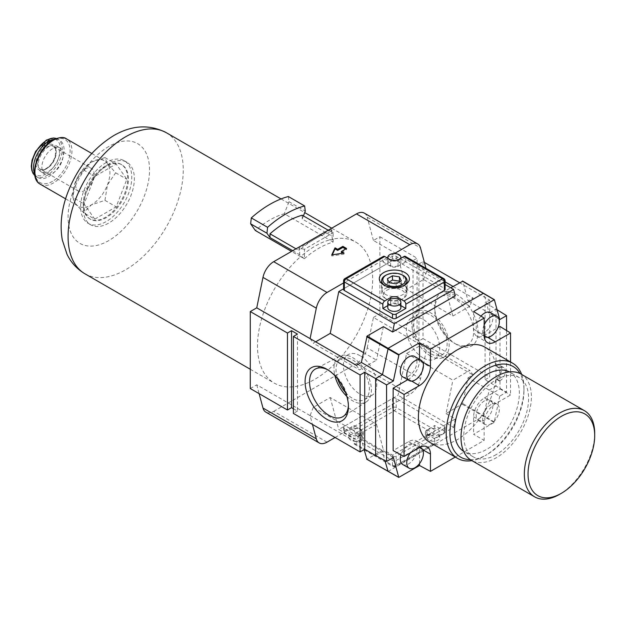 <?xml version="1.0" encoding="UTF-8"?>
<svg xmlns="http://www.w3.org/2000/svg" width="626" height="626" viewBox="0 0 626 626"><rect width="100%" height="100%" fill="white"/><g stroke="black" fill="none" stroke-linecap="round" stroke-linejoin="round"><path stroke-width="0.47" stroke-dasharray="3.13 2.35" d="M456.377 344.386L456.377 344.386A30.643 17.692 60 0 1 434.71 306.857A30.643 17.692 60 0 1 456.377 294.353A30.643 17.692 60 0 1 478.045 331.874A30.643 17.692 60 0 1 456.377 344.386L454.155 343.103A27.497 15.877 60 0 1 434.71 309.424A27.497 15.877 60 0 1 440.109 297.014A27.497 15.877 60 0 1 454.155 298.195A27.497 15.877 60 0 1 472.2 322.703A27.497 15.877 60 0 1 467.599 344.629A27.497 15.877 60 0 1 454.155 343.103L456.377 344.386M430.453 355.936A26.456 15.274 60 0 1 413.246 332.883A26.456 15.274 60 0 1 416.939 311.599A26.456 15.274 60 0 1 430.453 312.734A26.456 15.274 60 0 1 447.809 336.311A26.456 15.274 60 0 1 443.388 357.407A26.456 15.274 60 0 1 430.453 355.936M430.453 353.58A23.569 13.608 60 0 1 415.054 332.805A23.569 13.608 60 0 1 418.669 313.923A23.569 13.608 60 0 1 430.453 315.089A23.569 13.608 60 0 1 445.853 335.857A23.569 13.608 60 0 1 442.238 354.746A23.569 13.608 60 0 1 430.453 353.58M423.043 357.853A23.569 13.608 60 0 1 407.651 337.085A23.569 13.608 60 0 1 411.259 318.196A23.569 13.608 60 0 1 423.043 319.37A23.569 13.608 60 0 1 438.443 340.137A23.569 13.608 60 0 1 434.827 359.019A23.569 13.608 60 0 1 423.043 357.853M348.392 405.374A27.497 15.877 -120 0 0 348.424 404.146A27.497 15.877 -120 0 0 328.979 370.467L326.756 369.183L328.979 370.467A27.497 15.877 -120 0 0 327.899 369.88M346.827 396.375A26.456 15.274 -120 0 0 352.681 400.836A26.456 15.274 -120 0 0 366.194 401.97A26.456 15.274 -120 0 0 369.88 380.686A26.456 15.274 -120 0 0 352.681 357.634A26.456 15.274 -120 0 0 339.746 356.163A26.456 15.274 -120 0 0 334.91 375.733M345.482 392.439A23.569 13.608 -120 0 0 352.681 398.48A23.569 13.608 -120 0 0 364.465 399.646A23.569 13.608 -120 0 0 368.08 380.764A23.569 13.608 -120 0 0 352.681 359.989A23.569 13.608 -120 0 0 340.896 358.823A23.569 13.608 -120 0 0 337.649 378.863M360.083 355.717A23.569 13.608 -120 0 0 348.299 354.551A23.569 13.608 -120 0 0 344.691 373.432A23.569 13.608 -120 0 0 360.083 394.2A23.569 13.608 -120 0 0 371.867 395.374A23.569 13.608 -120 0 0 375.483 376.484A23.569 13.608 -120 0 0 360.083 355.717M419.843 447.379A11.784 6.8 120 0 0 415.085 448.404A11.784 6.8 120 0 0 410.343 452.856M402.706 464.492A11.784 6.8 120 0 0 408.598 463.905A11.784 6.8 120 0 0 416.298 453.521A11.784 6.8 120 0 0 414.49 444.077A11.784 6.8 120 0 0 408.598 444.663A11.784 6.8 120 0 0 400.976 454.812M402.706 376.829A11.784 6.8 120 0 0 408.598 376.242A11.784 6.8 120 0 0 416.298 365.858A11.784 6.8 120 0 0 414.49 356.413M484.148 325.011A11.784 6.8 120 0 0 484.164 335.974M480.979 316.122A11.784 6.8 120 0 0 478.632 332.993A11.784 6.8 120 0 0 484.524 332.406A11.784 6.8 120 0 0 492.224 322.022A11.784 6.8 120 0 0 490.416 312.585M491.003 404.576A11.784 6.8 120 0 0 483.303 414.96A11.784 6.8 120 0 0 485.111 424.405A11.784 6.8 120 0 0 491.003 423.818A11.784 6.8 120 0 0 498.703 413.434A11.784 6.8 120 0 0 496.895 403.989A11.784 6.8 120 0 0 491.003 404.576M484.524 400.828A11.784 6.8 120 0 0 476.824 411.219A11.784 6.8 120 0 0 478.632 420.656A11.784 6.8 120 0 0 484.524 420.077A11.784 6.8 120 0 0 492.224 409.694A11.784 6.8 120 0 0 490.416 400.249A11.784 6.8 120 0 0 484.524 400.828M496.191 454.609A45.831 26.456 -60 0 1 473.272 456.878A45.831 26.456 -60 0 1 466.253 420.156A45.831 26.456 -60 0 1 496.191 379.771A45.831 26.456 -60 0 1 519.103 377.501A45.831 26.456 -60 0 1 526.13 414.224A45.831 26.456 -60 0 1 496.191 454.609M509.4 371.907A45.831 26.456 -60 0 1 509.846 372.157A45.831 26.456 -60 0 1 516.865 408.88A45.831 26.456 -60 0 1 486.926 449.265A45.831 26.456 -60 0 1 464.015 451.534A45.831 26.456 -60 0 1 463.576 451.268M521.067 374.098A49.759 28.726 -60 0 1 528.696 413.966A49.759 28.726 -60 0 1 496.191 457.817A49.759 28.726 -60 0 1 471.308 460.274M470.314 459.656A52.373 30.236 120 0 0 486.926 454.609L485.08 455.673A54.994 31.754 -60 0 1 471.91 460.626M429.804 442.363A54.994 31.754 120 0 0 457.301 439.64A54.994 31.754 120 0 0 495.792 378.933L499.493 381.07A54.994 31.754 120 0 0 499.493 368.237L495.792 366.1A54.994 31.754 120 0 0 484.798 347.109M406.603 353.447L452.895 380.178L469.836 370.396L423.544 343.666L406.603 353.447L398.05 395.272L338.791 429.483L394.341 461.558L453.6 427.347L398.05 395.272M359.59 434.045L376.523 424.272L330.231 397.541L313.297 407.323L359.59 434.045L356.382 442.308L361.398 439.421L364.121 449.601M469.836 306.255L452.895 316.028L406.603 289.298L423.544 279.525L469.836 306.255L473.045 297.984L468.029 300.879L462.763 281.223L483.875 293.406L489.141 313.063L468.029 300.879M363.416 352.555L376.523 360.122L359.59 369.903L313.297 343.173L315.645 341.819M330.231 397.541L338.791 429.483M313.297 407.323L310.081 415.594L312.452 424.428M335.09 437.504L409.795 394.372A15.713 9.069 120 0 0 420.531 378.667L426.76 348.228L423.544 343.666M406.603 289.298L398.05 257.356L343.58 288.805M423.544 279.525L426.76 271.254L425.97 268.319M394.411 253.577L387.799 257.396M387.032 257.842L343.58 282.929M310.089 338.611L313.297 343.173M506.559 330.536L506.559 392.173L499.736 396.109L468.029 377.854L462.763 403.59L446.048 413.637L452.895 380.178M468.029 377.854L473.045 374.958L469.836 370.396M376.523 424.272L383.37 449.82L366.985 459.265M452.895 316.028L446.048 290.472L450.728 287.772M383.37 326.662L376.523 360.122M356.382 365.334L359.59 369.903M446.048 413.637L455.313 418.982L392.635 455.165L383.37 449.82M388.104 471.448L483.875 415.774L489.141 390.037L496.003 386.078L485.08 379.771L485.08 302.796L496.003 309.103L496.003 386.078L506.559 392.173M455.313 295.816L446.048 290.472M521.669 374.442A54.994 31.754 -60 0 1 523.962 388.323A54.994 31.754 -60 0 1 485.08 455.673L486.934 454.609A52.373 30.236 120 0 0 523.962 390.46A52.373 30.236 120 0 0 520.026 373.55M455.266 457.058L484.148 440.383L484.148 423.066A15.713 9.069 120 0 1 495.26 403.825L510.542 395.006L510.542 361.969M499.493 381.07L499.892 380.843L496.191 378.699A7.856 4.538 120 0 0 501.324 371.781A7.856 4.538 120 0 0 500.119 365.482A7.856 4.538 120 0 0 496.191 365.874L495.792 366.1M496.191 378.699L495.792 378.933M375.639 455.572L382.502 451.604L384.896 460.548M393.386 457.504L361.398 439.421M594.7 433.435A49.759 28.726 -60 0 1 559.519 494.376M499.736 396.109L494.164 422.417L473.6 434.287L484.148 440.383M497.114 309.792L496.003 309.103L489.141 313.063L499.736 319.565M327.038 442.152L273.711 411.36A15.713 9.069 -60 0 1 265.854 412.135M273.711 411.36L356.468 363.581L409.795 394.372M420.531 378.667L367.204 347.876A15.713 9.069 -60 0 1 356.468 363.581M364.324 213.13A15.713 9.069 -60 0 1 367.204 217.214L420.531 248.006M310.089 415.586L356.382 442.308M250.283 388.535L256.754 384.802L310.081 415.594M256.754 384.802L259.117 393.644M293.391 408.723L297.46 411.071L297.46 334.096M297.46 411.071L293.391 413.426M367.204 347.876L373.425 317.437L426.76 348.228M426.752 348.236L473.045 374.958M426.752 271.261L445.109 281.856M453.044 286.442L473.045 297.984M373.425 317.437L379.904 313.704L379.904 236.73L373.425 240.462L426.76 271.254M373.425 240.462L367.204 217.214M379.904 313.704L417.08 335.168L417.08 258.194L413.011 260.549L418.935 263.969L423.012 261.613L424.389 262.411M379.904 236.73L417.08 258.194M423.012 261.613L423.012 338.588L418.935 340.943L413.011 337.524L413.011 260.549M413.011 337.524L417.08 335.168M418.935 340.943L418.935 263.969M423.012 338.588L489.704 377.095L489.704 300.12L485.08 302.796M459.523 282.694L489.704 300.12M485.08 379.771L489.704 377.095M473.6 311.56L473.6 329.096A15.447 8.921 120 0 0 476.707 336.107A15.447 8.921 120 0 0 484.524 335.403L498.053 327.586M499.986 326.475L499.986 388.91L484.524 397.839A15.447 8.921 120 0 0 473.6 416.76L473.6 434.287M499.986 388.91L510.542 395.006M419.522 463.608L419.522 447.981A15.447 8.921 120 0 0 416.227 440.853A15.447 8.921 120 0 0 408.598 441.674L393.136 450.603M407.737 379.732L408.598 379.231A15.447 8.921 120 0 0 419.522 360.31L419.522 359.316M499.892 380.843A7.856 4.538 120 0 0 505.025 373.918A7.856 4.538 120 0 0 503.82 367.618A7.856 4.538 120 0 0 499.892 368.01L499.493 368.237M445.109 284.533L398.05 257.356M455.313 418.982L453.6 427.347M392.635 455.165L394.341 461.558M341.381 252.552L346.569 249.555L346.569 248.483M332.289 254.821L331.757 255.971L344.026 254.07L342.563 253.225M344.026 254.07L344.026 253.006M331.757 255.971L331.757 254.899M346.569 249.555L345.646 249.023M328.212 230.219L331.201 231.949A90.347 52.161 120 0 0 315.089 238.866L298.978 248.162L298.978 250.549L295.988 248.819M106.217 162.533A36.136 20.861 120 0 0 82.609 194.381A36.136 20.861 120 0 0 88.149 223.333A36.136 20.861 120 0 0 106.217 221.549A36.136 20.861 120 0 0 129.825 189.701A36.136 20.861 120 0 0 124.284 160.741A36.136 20.861 120 0 0 106.217 162.533M108.807 164.028A36.136 20.861 120 0 0 85.199 195.875A36.136 20.861 120 0 0 90.739 224.836A36.136 20.861 120 0 0 108.807 223.044A36.136 20.861 120 0 0 132.415 191.196A36.136 20.861 120 0 0 126.875 162.236A36.136 20.861 120 0 0 108.807 164.028M331.201 231.949L331.201 229.562L333.142 232.715L304.439 249.289L304.439 258.655L300.613 256.629A81.443 47.02 120 0 0 259.524 327.257A81.443 47.02 120 0 0 274.368 383.167A81.443 47.02 120 0 0 315.089 379.129A81.443 47.02 120 0 0 368.291 307.358A81.443 47.02 120 0 0 355.811 242.098A81.443 47.02 120 0 0 329.573 239.907L284.298 213.771A81.443 47.02 -60 0 0 269.814 219.992A81.443 47.02 -60 0 0 255.338 230.493M304.439 258.655A81.443 47.02 -60 0 1 333.142 242.082L329.573 239.907A81.443 47.02 -60 0 0 300.613 256.629L291.536 251.394M304.439 249.289L298.978 248.162M331.201 229.562L315.089 238.866A90.347 52.161 120 0 0 298.978 250.549M333.142 242.082L333.142 232.715M304.087 258.64L299.635 254.688L299.635 248.545M292.733 250.705L299.635 254.688M303.414 215.907L302.217 218.983L331.858 236.088L333.048 241.918M288.336 196.525L288.977 201.705L284.298 213.771M288.977 201.705L305.277 211.111M331.858 229.945L331.858 236.088M302.217 218.983L302.217 215.219M384.599 285.37A12.7 7.332 0 0 0 385.366 285.847L383.699 284.885L385.366 285.847A12.7 7.332 0 0 0 403.324 285.847A12.7 7.332 0 0 0 404.083 285.37M401.54 274.626A12.7 7.332 0 0 0 387.15 274.626M385.6 294.478A12.364 7.136 180 0 1 381.977 289.588A12.364 7.136 180 0 1 389.489 282.866A12.364 7.136 180 0 1 403.089 284.384A12.364 7.136 180 0 1 406.704 289.588A12.364 7.136 180 0 1 398.95 296.059A12.364 7.136 180 0 1 385.6 294.478M388.073 258.444A6.55 3.779 0 0 0 389.716 260.033A6.55 3.779 0 0 0 400.617 258.444M389.716 265.377A6.55 3.779 0 0 0 396.853 266.199A6.55 3.779 0 0 0 400.89 262.701A6.55 3.779 0 0 0 398.973 260.033A6.55 3.779 0 0 0 391.837 259.211A6.55 3.779 0 0 0 387.799 262.701A6.55 3.779 0 0 0 389.716 265.377M400.89 307.609A6.55 3.779 0 0 0 398.973 304.932A6.55 3.779 0 0 0 391.837 304.111A6.55 3.779 0 0 0 387.799 307.609M392.494 256.292L392.494 260.565L344.347 288.359L344.347 279.806L382.862 257.576L382.862 261.848L392.494 256.292A2.621 1.51 180 0 1 396.195 256.292L405.828 261.848L405.828 257.576L444.343 279.806L444.343 288.359L396.195 260.565L396.195 256.292M392.494 260.565A2.621 1.51 180 0 1 396.195 260.565M343.58 289.431A2.621 1.51 180 0 1 344.347 288.359M444.343 288.359A2.621 1.51 180 0 1 445.109 289.431M382.862 257.576A2.621 1.51 60 0 1 383.402 256.37M405.28 256.37A2.621 1.51 -60 0 1 405.828 257.576M400.89 305.613L398.05 303.97A5.235 3.02 0 0 0 390.64 303.97L387.799 305.613M382.862 261.848L390.64 266.34A5.235 3.02 0 0 0 398.05 266.34L405.828 261.848M360.083 434.827A6.55 3.779 180 0 1 362.008 437.504A6.55 3.779 180 0 1 357.962 440.994A6.55 3.779 180 0 1 350.826 440.172A6.55 3.779 180 0 1 348.909 437.504A6.55 3.779 180 0 1 352.954 434.006A6.55 3.779 180 0 1 360.083 434.827M360.083 429.483A6.55 3.779 180 0 1 362.008 432.159A6.55 3.779 180 0 1 357.962 435.649A6.55 3.779 180 0 1 350.826 434.827A6.55 3.779 180 0 1 348.909 432.159A6.55 3.779 180 0 1 352.954 428.661A6.55 3.779 180 0 1 360.083 429.483M437.856 434.827A6.55 3.779 180 0 1 439.773 437.504A6.55 3.779 180 0 1 435.735 440.994A6.55 3.779 180 0 1 428.599 440.172A6.55 3.779 180 0 1 426.682 437.504A6.55 3.779 180 0 1 430.727 434.006A6.55 3.779 180 0 1 437.856 434.827M437.856 429.483A6.55 3.779 180 0 1 439.773 432.159A6.55 3.779 180 0 1 435.735 435.649A6.55 3.779 180 0 1 428.599 434.827A6.55 3.779 180 0 1 426.682 432.159A6.55 3.779 180 0 1 430.727 428.661A6.55 3.779 180 0 1 437.856 429.483M344.347 431.087L344.347 426.275L392.494 398.48L392.494 407.565L353.98 429.804L353.98 425.531L344.347 431.087A2.621 1.51 0 0 0 343.58 432.159A2.621 1.51 0 0 0 344.347 433.223L353.98 438.787L353.98 443.059L392.494 465.298L392.494 456.213L344.347 428.411L344.347 433.223M344.347 426.275A2.621 1.51 0 0 0 343.58 427.347A2.621 1.51 0 0 0 344.347 428.411M444.343 433.223L444.343 428.411L396.195 456.213L396.195 465.298L434.71 443.059L434.71 438.787L444.343 433.223A2.621 1.51 0 0 0 445.109 432.159A2.621 1.51 0 0 0 444.343 431.087L434.71 425.531L434.71 429.804L396.195 407.565L396.195 398.48L444.343 426.275L444.343 431.087M444.343 428.411A2.621 1.51 0 0 0 445.109 427.347A2.621 1.51 0 0 0 444.343 426.275M396.195 398.48A2.621 1.51 0 0 0 392.494 398.48M392.494 456.213A2.621 1.51 0 0 0 396.195 456.213M353.98 429.804A2.621 1.51 -120 0 0 355.826 433.012L361.75 436.432A5.235 3.02 180 0 1 363.283 438.568A5.235 3.02 180 0 1 361.75 440.712L355.826 444.131A2.621 1.51 -60 0 1 354.519 444.257A2.621 1.51 -60 0 1 353.98 443.059M434.71 443.059A2.621 1.51 60 0 1 434.17 444.257A2.621 1.51 60 0 1 432.856 444.131L426.932 440.712A5.235 3.02 180 0 1 425.398 438.568A5.235 3.02 180 0 1 426.932 436.432L432.856 433.012A2.621 1.51 120 0 0 434.71 429.804M434.71 438.787L426.932 434.295A5.235 3.02 180 0 1 425.398 432.159A5.235 3.02 180 0 1 426.932 430.015L434.71 425.531M353.98 425.531L361.75 430.015A5.235 3.02 180 0 1 363.283 432.159A5.235 3.02 180 0 1 361.75 434.295L353.98 438.787M403.488 275.769A12.935 7.473 180 0 1 404.013 276.089A12.935 7.473 180 0 1 407.276 281.215A12.935 7.473 180 0 1 399.161 287.983A12.935 7.473 180 0 1 385.193 286.332A12.935 7.473 180 0 1 381.406 281.215A12.935 7.473 180 0 1 384.677 276.089A12.935 7.473 180 0 1 403.488 275.769M402.048 290.331A10.892 6.291 180 0 1 402.048 299.228A10.892 6.291 180 0 1 386.641 299.228L385.53 298.586A12.465 7.199 0 0 0 403.16 298.586A12.465 7.199 0 0 0 406.806 293.657A12.465 7.199 0 0 0 403.16 288.406A12.465 7.199 0 0 0 389.45 286.88A12.465 7.199 0 0 0 381.883 293.657A12.465 7.199 0 0 0 385.53 298.586L386.641 299.228A10.892 6.291 180 0 1 386.641 290.331A10.892 6.291 180 0 1 402.048 290.331M388.957 282.107L387.392 283.015L389.255 287.021L389.255 282.749M387.392 283.015L387.392 278.734M389.255 287.021L396.203 288.101L401.297 285.159L399.732 281.786M401.297 285.159L401.297 280.886M396.203 288.101L396.203 283.821M84.917 169.051A13.091 7.559 -60 0 1 91.466 168.402A13.091 7.559 -60 0 1 93.477 178.895A13.091 7.559 -60 0 1 84.917 190.437A13.091 7.559 -60 0 1 78.375 191.086A13.091 7.559 -60 0 1 76.364 180.593A13.091 7.559 -60 0 1 84.917 169.051M105.473 165.953A31.425 18.146 120 0 0 84.948 193.645A31.425 18.146 120 0 0 89.761 218.826A31.425 18.146 120 0 0 105.473 217.269A31.425 18.146 120 0 0 126.006 189.576A31.425 18.146 120 0 0 121.186 164.395A31.425 18.146 120 0 0 105.473 165.953M106.217 166.383A31.425 18.146 120 0 0 85.684 194.076A31.425 18.146 120 0 0 90.504 219.256A31.425 18.146 120 0 0 106.217 217.699A31.425 18.146 120 0 0 126.742 190.007A31.425 18.146 120 0 0 121.929 164.826A31.425 18.146 120 0 0 106.217 166.383M34.618 173.605A21.605 12.473 120 0 0 38.006 177.604A21.605 12.473 120 0 0 48.812 176.54A21.605 12.473 120 0 0 62.929 157.502A21.605 12.473 120 0 0 59.611 140.185A21.605 12.473 120 0 0 54.454 139.246M48.812 146.601A15.055 8.694 120 0 0 38.976 159.873A15.055 8.694 120 0 0 41.285 171.939A15.055 8.694 120 0 0 48.812 171.195A15.055 8.694 120 0 0 58.648 157.924A15.055 8.694 120 0 0 56.34 145.858A15.055 8.694 120 0 0 48.812 146.601M52.514 148.738A15.055 8.694 120 0 0 42.678 162.009A15.055 8.694 120 0 0 44.986 174.075A15.055 8.694 120 0 0 52.514 173.332A15.055 8.694 120 0 0 62.35 160.06A15.055 8.694 120 0 0 60.041 147.994A15.055 8.694 120 0 0 52.514 148.738M75.363 203.434A26.19 15.118 120 0 0 78.305 206.165A26.19 15.118 120 0 0 91.404 204.866A26.19 15.118 120 0 0 107.437 184.92A26.19 15.118 120 0 0 107.437 163.535A26.19 15.118 120 0 0 104.495 160.804A26.19 15.118 120 0 0 91.404 162.103A26.19 15.118 120 0 0 75.363 182.056A26.19 15.118 120 0 0 72.882 194.177A26.19 15.118 120 0 0 75.363 203.434L83.579 212.691L91.404 204.866L104.957 200.351L107.437 184.92L115.646 172.799L107.437 163.535L104.957 157.588L91.404 162.103L83.579 169.928L75.363 182.056L72.882 197.487L75.363 203.434M42.818 147L43.757 144.88L42.818 143.839L41.879 145.968L42.818 147L41.848 146.875L42.451 146.789L43.382 144.669L42.451 143.62L41.512 145.756L42.818 147M43.413 143.753L42.451 143.62L43.413 143.753M44.696 145.881L45.017 143.487L45.635 143.127L44.696 142.751L44.696 145.881L44.321 145.662L45.017 145.694M44.649 145.482L44.649 143.268L45.635 142.798L44.696 142.751M49.947 142.783L49.54 140.154L47.388 140.991L47.255 142.751L47.646 143.816L49.806 142.971L49.266 142.321L49.164 139.942L47.02 140.78L46.887 142.54L47.279 143.604L49.579 142.571M94.784 219.163L84.095 203.959L94.784 176.399L116.162 164.059L126.859 179.263L116.162 206.823L94.784 219.163L83.579 212.691M104.957 200.351L116.162 206.823M115.646 172.799L126.859 179.263M104.957 157.588L116.162 164.059M83.579 169.928L94.784 176.399M72.882 194.177L72.882 197.487L84.095 203.959M48.891 142.368L47.584 143.174L48.585 143.299L47.654 142.525L47.819 141.593L49.266 142.587L48.218 143.08L47.286 142.313L47.451 141.382L49.266 142.587M47.553 141.155L48.218 140.459L49.227 140.584L48.585 140.67L49.532 141.46L49.368 142.368L47.92 141.374L48.585 140.67L49.157 141.249L48.992 142.157L47.92 141.374M44.321 142.54L44.321 145.662M45.26 142.579L44.563 142.399L45.26 142.579M43.022 144.88L42.091 146.468L42.818 146.633L42.239 145.756L43.171 144.168L42.451 143.996L43.397 145.091L42.818 146.633L42.451 146.414L41.872 145.545L42.451 143.996L43.397 145.091M462.317 404.247L494.164 422.417M398.958 477.388L367.11 459.21M494.43 422.026L462.763 403.59M473.6 329.096L484.148 335.403M473.6 416.76L484.148 423.066M484.524 335.403L487.654 337.273M484.524 397.839L495.26 403.825M419.522 447.981L422.714 449.758M419.522 360.31L422.714 362.094M408.598 379.231L411.736 381.109M408.598 441.674L419.342 447.66M499.892 368.01L496.191 365.874M108.807 146.492A57.615 33.264 120 0 0 68.07 217.058A57.615 33.264 120 0 0 108.807 240.58A57.615 33.264 120 0 0 149.544 170.014A57.615 33.264 120 0 0 108.807 146.492M84.94 273.797A81.443 47.02 120 0 0 125.662 269.759A81.443 47.02 120 0 0 178.864 197.996A81.443 47.02 120 0 0 166.383 132.735M344.887 278.609A2.621 1.51 -120 0 0 344.347 279.806A2.621 1.51 0 0 0 343.58 280.878M445.109 280.878A2.621 1.51 0 0 0 444.343 279.806A2.621 1.51 120 0 0 443.795 278.609M390.64 303.97L390.64 299.142M398.05 303.97L398.05 299.142M398.05 266.34L398.05 259.923M390.64 266.34L390.64 259.923M432.856 444.131L394.341 466.37L355.826 444.131M355.826 433.012L394.341 410.773L432.856 433.012M392.494 407.565A2.621 1.51 180 0 1 396.195 407.565A2.621 1.51 120 0 1 394.341 410.773A2.621 1.51 60 0 1 392.494 407.565M364.183 449.844L393.034 466.495A2.621 2.621 0 0 0 395.655 466.495A2.621 1.51 60 0 0 396.195 465.298A2.621 1.51 180 0 1 392.494 465.298A2.621 1.51 120 0 0 393.034 466.495A2.621 1.51 120 0 0 394.341 466.37A2.621 1.51 60 0 0 395.655 466.495L434.17 444.257M426.932 430.015L426.932 436.432M426.932 434.295L426.932 440.712M361.75 434.295L361.75 440.712M361.75 430.015L361.75 436.432M40.346 184.247A26.19 15.118 120 0 0 53.445 182.948A26.19 15.118 120 0 0 70.55 159.873A26.19 15.118 120 0 0 66.536 138.894M52.514 181.352A24.876 14.367 -60 0 1 34.923 171.195A24.876 14.367 -60 0 1 52.514 140.725A24.876 14.367 -60 0 1 70.104 150.882A24.876 14.367 -60 0 1 52.514 181.352M46.034 145.537A14.406 8.318 120 0 0 35.846 163.175A14.406 8.318 120 0 0 46.034 169.051A14.406 8.318 120 0 0 56.215 151.414A14.406 8.318 120 0 0 46.034 145.537M46.958 168.519A13.091 7.559 -60 0 1 40.416 169.169A13.091 7.559 -60 0 1 38.405 158.675A13.091 7.559 -60 0 1 46.958 147.141A13.091 7.559 -60 0 1 53.507 146.492A13.091 7.559 -60 0 1 55.511 156.977A13.091 7.559 -60 0 1 46.958 168.519M34.876 175.593A21.605 12.473 120 0 0 36.159 176.54A21.605 12.473 120 0 0 46.958 175.468A21.605 12.473 120 0 0 61.074 156.43A21.605 12.473 120 0 0 57.764 139.121A21.605 12.473 120 0 0 56.301 138.479M46.034 173.864A20.298 11.714 -60 0 1 31.683 165.577A20.298 11.714 -60 0 1 46.034 140.725A20.298 11.714 -60 0 1 60.386 149.011A20.298 11.714 -60 0 1 46.034 173.864M434.71 309.424L434.71 306.857M416.939 311.599L440.109 297.014M411.259 318.196L418.669 313.923M339.746 356.163L315.535 368.941M348.299 354.551L340.896 358.823M484.172 336.193L478.632 332.993M485.111 424.405L478.632 420.656M473.272 456.878L464.015 451.534M523.962 390.46L523.962 388.323M519.103 377.501L509.846 372.157M476.707 336.107L487.31 342.539M416.227 440.853L427.104 446.823M496.895 403.989L490.416 400.249M420.038 447.277L414.49 444.077M503.82 367.618L500.119 365.482M371.867 395.374L364.465 399.646M366.194 401.97L343.025 416.556M348.424 404.146L348.424 406.712M434.827 359.019L442.238 354.746M443.388 357.407L467.599 344.629M88.149 223.333L90.739 224.836M250.283 369.254L274.368 383.167M281.043 198.935L304.698 212.59M331.725 228.193L355.811 242.098M124.284 160.741L126.875 162.236M381.977 289.588L381.649 280.824M400.89 258.28L400.89 262.701M387.799 258.28L387.799 262.701M406.704 289.588L407.041 280.824M403.324 285.847L404.991 284.885M362.008 437.504L362.008 432.159M439.773 437.504L439.773 432.159M343.58 427.347L343.58 432.159M445.109 427.347L445.109 432.159M354.519 444.257L363.949 449.703M425.398 432.159L425.398 438.568M426.682 437.504L426.682 432.159M363.283 432.159L363.283 438.568M348.909 437.504L348.909 432.159M402.048 299.228L403.16 298.586M406.806 293.657L407.276 281.215M381.883 293.657L381.406 281.215M78.375 191.086L40.416 169.169C40.643 170.069 42.607 169.834 46.308 168.457C50.37 165.898 53.304 161.938 55.104 156.57C56.137 149.872 55.612 146.515 53.507 146.492L91.466 168.402M38.006 177.604L34.884 175.624M89.761 218.826L90.504 219.256M41.285 171.939L44.986 174.075M65.597 198.825L78.305 206.165M91.787 153.472L104.495 160.804M56.34 145.858L60.041 147.994M56.332 138.471L59.611 140.185M121.186 164.395L121.929 164.826"/><path stroke-width="0.94" d="M326.756 369.183A30.643 17.692 -120 0 0 305.089 381.696A30.643 17.692 -120 0 0 326.756 419.217A30.643 17.692 -120 0 0 348.424 406.712A30.643 17.692 -120 0 0 326.756 369.183L326.756 369.183M327.899 369.88A27.497 15.877 -120 0 0 315.535 368.941A27.497 15.877 -120 0 0 310.934 390.867A27.497 15.877 -120 0 0 328.979 415.374A27.497 15.877 -120 0 0 343.025 416.556A27.497 15.877 -120 0 0 348.392 405.374M334.91 375.733A26.456 15.274 -120 0 0 346.827 396.375M337.649 378.863A23.569 13.608 -120 0 0 345.482 392.439M410.343 452.856A11.784 6.8 120 0 0 409.193 468.232A11.784 6.8 120 0 0 415.085 467.653A11.784 6.8 120 0 0 422.785 457.262A11.784 6.8 120 0 0 420.977 447.825A11.784 6.8 120 0 0 419.843 447.379M400.976 454.812A11.784 6.8 120 0 0 402.706 464.492L409.193 468.232M415.085 360.74A11.784 6.8 120 0 0 407.385 371.124A11.784 6.8 120 0 0 409.193 380.569A11.784 6.8 120 0 0 415.085 379.982A11.784 6.8 120 0 0 422.785 369.598A11.784 6.8 120 0 0 420.977 360.153A11.784 6.8 120 0 0 415.085 360.74M420.977 360.153L414.49 356.413A11.784 6.8 120 0 0 408.598 357A11.784 6.8 120 0 0 400.906 367.384A11.784 6.8 120 0 0 402.706 376.829L409.193 380.569M484.164 335.974A11.784 6.8 120 0 0 485.111 336.733A11.784 6.8 120 0 0 491.003 336.154A11.784 6.8 120 0 0 498.703 325.77A11.784 6.8 120 0 0 496.895 316.326A11.784 6.8 120 0 0 491.003 316.905A11.784 6.8 120 0 0 484.148 325.011M496.895 316.326L490.416 312.585A11.784 6.8 120 0 0 484.524 313.164A11.784 6.8 120 0 0 480.979 316.122M561.365 416.329A47.138 27.215 120 0 0 528.039 474.062A47.138 27.215 120 0 0 561.365 493.304L559.519 494.376A49.759 28.726 -60 0 1 534.643 496.841A49.759 28.726 -60 0 1 527.014 456.972A49.759 28.726 -60 0 1 559.519 413.129A49.759 28.726 -60 0 1 584.394 410.664A49.759 28.726 -60 0 1 594.7 433.435L594.7 435.579A47.138 27.215 120 0 0 561.365 416.329M463.576 451.268A45.831 26.456 -60 0 1 457.113 414.404A45.831 26.456 -60 0 1 486.926 374.426A45.831 26.456 -60 0 1 509.4 371.907M534.643 496.841L471.308 460.274A49.759 28.726 -60 0 1 463.686 420.406A49.759 28.726 -60 0 1 496.191 376.562A49.759 28.726 -60 0 1 521.067 374.098L584.394 410.664M520.026 373.55A52.373 30.236 120 0 0 486.926 369.082A52.373 30.236 120 0 0 450.892 422.793A52.373 30.236 120 0 0 470.314 459.656M471.91 460.626A54.994 31.754 -60 0 1 457.583 458.396A54.994 31.754 -60 0 1 449.155 414.334A54.994 31.754 -60 0 1 485.08 365.874A54.994 31.754 -60 0 1 512.577 363.15A54.994 31.754 -60 0 1 521.669 374.442M512.577 363.15L484.798 347.109A54.994 31.754 120 0 0 457.301 349.832A54.994 31.754 120 0 0 421.376 398.292A54.994 31.754 120 0 0 429.804 442.363L457.583 458.396M315.645 341.819L330.231 333.392L363.416 352.555M312.452 424.428L316.31 438.834A15.713 9.069 120 0 0 319.182 442.926A15.713 9.069 120 0 0 327.038 442.152L335.09 437.504M425.97 268.319L420.531 248.006A15.713 9.069 120 0 0 417.652 243.913A15.713 9.069 120 0 0 409.795 244.696L394.411 253.577M387.799 257.396L387.032 257.842M343.58 282.929L327.038 292.475A15.713 9.069 120 0 0 316.31 308.18L310.081 338.619L356.382 365.334L361.398 362.446L367.11 336.052L383.37 326.662L392.635 332.007L455.313 295.816L453.6 289.431L445.109 284.533M343.58 288.805L338.791 291.567L330.231 333.392M366.985 459.265L364.121 449.601M450.728 287.772L462.763 281.223M494.243 299.658L483.428 293.273L388.214 348.244L382.502 374.63L375.639 378.597L364.715 372.282L360.083 374.958L360.083 451.933L364.715 449.265L364.715 372.282M455.266 457.058L430.453 471.386L430.453 454.069A15.713 9.069 120 0 0 427.104 446.823A15.713 9.069 120 0 0 419.342 447.66L404.067 456.479L404.067 394.466L419.342 385.647A15.713 9.069 120 0 0 430.453 366.406L430.453 349.089L484.148 318.086L484.148 335.403A15.713 9.069 120 0 0 487.31 342.539A15.713 9.069 120 0 0 495.26 341.819L510.542 333.001L510.542 361.969M419.522 359.316L419.522 342.782L398.958 354.66L393.386 380.968L361.398 362.446M393.386 380.968L386.571 384.904L375.639 378.597L375.639 455.572L386.571 461.448L393.386 457.504L398.762 477.403L419.522 465.509L419.522 463.608M386.571 384.904L386.571 461.448M384.896 460.548L388.104 471.448M559.519 494.376L561.373 493.304A47.138 27.215 120 0 0 561.373 493.304A47.138 27.215 120 0 0 594.7 435.579M484.148 318.086L473.6 311.56L494.36 299.674L499.736 319.565L506.559 315.629L497.114 309.792M494.36 299.674L462.645 281.051M419.522 342.782L430.453 349.089M430.453 471.386L419.522 465.509M506.559 315.629L506.559 330.536M316.31 308.18L262.983 277.388A15.713 9.069 -60 0 1 273.711 261.684L327.038 292.475M319.182 442.926L265.854 412.135A15.713 9.069 -60 0 1 262.983 408.042L316.31 438.834M409.795 244.696L356.468 213.904A15.713 9.069 -60 0 1 364.324 213.13L417.652 243.913M341.381 251.48L346.569 248.483L342.868 246.347L337.68 249.344L335.043 247.818L331.757 254.899L344.026 253.006L341.381 251.48L341.381 252.552L342.563 253.225M356.468 213.904L273.711 261.684M262.983 277.388L256.754 307.828L310.081 338.619M259.117 393.644L262.983 408.042M287.459 410.007L287.459 333.032L250.283 311.56L250.283 388.535L287.459 410.007L291.536 407.651L291.536 330.677L287.459 333.032M291.536 407.651L293.391 408.723M360.083 451.933L293.391 413.426L293.391 336.452L297.46 334.096L291.536 330.677M293.391 336.452L360.083 374.958M445.109 281.856L453.044 286.442M256.754 307.828L250.283 311.56M424.389 262.411L459.523 282.694M364.715 449.265L375.639 455.572M498.053 327.586L499.986 326.475L510.542 333.001M404.067 456.479L393.136 450.603L393.136 388.159L407.737 379.732M393.136 388.159L404.067 394.466M338.791 291.567L394.341 323.642L392.635 332.007M394.341 323.642L453.6 289.431M345.646 249.023L342.868 247.419L337.68 250.408L335.043 248.89L332.289 254.821M335.043 248.89L335.043 247.818M337.68 250.408L337.68 249.344M342.868 247.419L342.868 246.347M291.536 251.394L255.338 230.493L250.65 223.826L251.3 217.911A100.559 58.062 -60 0 1 269.814 204.389A100.559 58.062 -60 0 1 288.336 196.525L304.627 205.938L305.277 211.111L303.414 215.907M328.212 230.219L302.217 215.219A90.347 52.161 120 0 0 286.113 222.136A90.347 52.161 120 0 0 270.002 233.819L270.002 237.583L266.95 233.24L267.592 227.316A100.559 58.062 -60 0 1 286.113 213.795A100.559 58.062 -60 0 1 304.627 205.938M270.002 237.583L292.733 250.705M250.65 223.826L266.95 233.24M270.002 233.819L295.988 248.819M251.3 217.911L267.592 227.316M404.991 272.592A15.055 8.694 0 0 0 383.699 272.592A15.055 8.694 0 0 0 383.699 284.885L383.699 284.885A15.055 8.694 0 0 0 404.991 284.885A15.055 8.694 0 0 0 404.991 272.592M404.083 285.37A12.7 7.332 0 0 0 407.041 280.824A12.7 7.332 0 0 0 403.324 275.479A12.7 7.332 0 0 0 401.54 274.626M387.15 274.626A12.7 7.332 0 0 0 381.649 280.824A12.7 7.332 0 0 0 384.599 285.37M400.617 258.444A6.55 3.779 0 0 0 400.89 257.356A6.55 3.779 0 0 0 398.973 254.688A6.55 3.779 0 0 0 391.837 253.866A6.55 3.779 0 0 0 387.799 257.356A6.55 3.779 0 0 0 388.073 258.444M389.716 304.932A6.55 3.779 0 0 0 396.853 305.754A6.55 3.779 0 0 0 400.89 302.264A6.55 3.779 0 0 0 398.973 299.588A6.55 3.779 0 0 0 391.837 298.766A6.55 3.779 0 0 0 387.799 302.264A6.55 3.779 0 0 0 389.716 304.932M387.799 302.264L387.799 307.609A6.55 3.779 0 0 0 389.716 310.277A6.55 3.779 0 0 0 396.853 311.099A6.55 3.779 0 0 0 400.89 307.609L400.89 302.264M396.195 314.017L396.195 318.298L444.343 290.503L444.343 281.95L405.828 304.181L405.828 308.462L396.195 314.017A2.621 1.51 180 0 1 392.494 314.017L382.862 308.462L382.862 304.181L344.347 281.95L344.347 290.503L392.494 318.298L392.494 314.017M396.195 318.298A2.621 1.51 180 0 1 392.494 318.298M344.347 290.503A2.621 1.51 180 0 1 343.58 289.431L343.58 280.878A2.621 1.51 0 0 0 344.347 281.95A2.621 1.51 120 0 1 346.201 278.742L384.716 300.981A2.621 1.51 120 0 0 382.862 304.181M405.828 304.181A2.621 1.51 -120 0 0 403.973 300.981L442.488 278.742A2.621 1.51 -120 0 1 444.343 281.95A2.621 1.51 0 0 0 445.109 280.878L445.109 289.431A2.621 1.51 180 0 1 444.343 290.503M384.716 256.503L346.201 278.742A2.621 1.51 -120 0 0 344.887 278.609L383.402 256.37A2.621 1.51 60 0 1 384.716 256.503L390.64 259.923A5.235 3.02 0 0 0 398.05 259.923L403.973 256.503A2.621 1.51 -60 0 1 405.28 256.37L443.795 278.609A2.621 1.51 120 0 0 442.488 278.742L403.973 256.503M403.973 300.981L398.05 297.553A5.235 3.02 0 0 0 390.64 297.553L384.716 300.981M387.799 305.613L382.862 308.462M405.828 308.462L400.89 305.613M386.203 284.509A11.511 6.643 0 0 0 402.244 284.642A11.511 6.643 0 0 0 402.948 275.393A11.511 6.643 0 0 0 402.487 275.111A11.511 6.643 0 0 0 385.741 275.393A11.511 6.643 0 0 0 386.203 284.509M389.255 282.749L396.203 283.821L401.297 280.886L399.435 276.872L392.479 275.8L387.392 278.734L389.255 282.749M399.732 281.786L399.435 281.144L392.479 280.072L388.957 282.107M392.479 280.072L392.479 275.8M399.435 281.144L399.435 276.872M54.454 139.246A21.605 12.473 120 0 0 48.812 141.257A21.605 12.473 120 0 0 34.618 173.605M367.11 336.052L398.958 354.66M494.164 299.69L462.317 281.082M398.692 355.044L366.664 336.71M398.692 477.302L366.664 459.077M487.654 337.273L495.26 341.819M422.714 449.758L430.453 454.069M422.714 362.094L430.453 366.406M411.736 381.109L419.342 385.647M125.662 136.765A81.443 47.02 120 0 0 72.452 208.536A81.443 47.02 120 0 0 84.94 273.797C77.053 269.11 71.09 262.63 67.045 254.375L62.295 239.954C59.72 224.977 61.465 209.366 67.538 193.137C77.334 167.76 92.734 148.573 113.744 135.584C132.039 125.051 149.583 124.104 166.383 132.735A81.443 47.02 120 0 0 125.662 136.765M390.64 299.142L390.64 297.553M398.05 299.142L398.05 297.553M53.445 140.185A26.19 15.118 120 0 0 36.331 163.269A26.19 15.118 120 0 0 40.346 184.247C27.951 178.128 37.083 148.362 52.787 140.122C59.306 137.11 63.891 136.695 66.536 138.894A26.19 15.118 120 0 0 53.445 140.185M56.301 138.479A21.605 12.473 120 0 0 46.958 140.185A21.605 12.473 120 0 0 33.248 157.971A21.605 12.473 120 0 0 34.876 175.593M485.111 336.733L484.172 336.193M398.762 477.403L366.781 459.241M420.977 447.825L420.038 447.277M84.94 273.797L250.283 369.254M166.383 132.735L281.043 198.935M304.698 212.59L331.725 228.193M400.89 257.356L400.89 258.28M344.887 278.609A2.621 2.621 0 0 0 343.58 280.878M445.109 280.878A2.621 2.621 0 0 0 443.795 278.609M387.799 257.356L387.799 258.28M402.948 275.393L404.013 276.089M385.741 275.393L384.677 276.089M34.884 175.624L32.967 173.269L31.816 170.382L31.3 166.195L32.09 160.06L35.635 151.382L46.308 140.122L53.359 137.994L56.332 138.471M40.346 184.247L65.597 198.825M66.536 138.894L91.787 153.472"/></g></svg>
